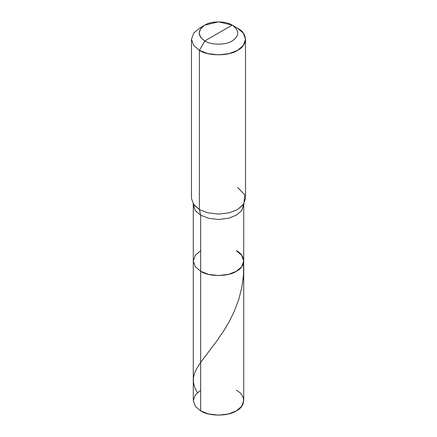 <?xml version="1.0" encoding="UTF-8"?>
<svg xmlns="http://www.w3.org/2000/svg" width="437" height="437" viewBox="0 0 437 437"><rect width="100%" height="100%" fill="white"/><g stroke="black" fill="none" stroke-linecap="round" stroke-linejoin="round"><path stroke-width="0.66" d="M243.922 203.773L241.645 210.689L236.335 215.201L228.518 218.271L218.5 219.467L208.482 218.271L200.665 215.201L195.355 210.689L193.28 204.904L193.28 400.592L195.355 406.372L200.665 410.884L200.665 215.201L208.482 218.271L218.5 219.467L228.518 218.271L236.335 215.201L241.645 210.689L243.72 204.904L243.72 400.592L241.645 406.372L236.335 410.884L228.518 413.954L218.5 415.15L208.482 413.954L200.665 410.884L200.665 271.301L195.355 266.788L193.28 261.004L195.355 255.219L200.665 250.707L195.355 255.219L193.28 261.004L195.355 266.788L200.665 271.301L208.482 274.365L218.5 275.567L228.518 274.365L236.335 271.301L241.645 266.788L243.72 261.004L241.645 255.219L236.335 250.707C245.955 255.345 245.955 266.668 236.335 271.301C228.305 276.856 208.695 276.856 200.665 271.301L195.355 266.788L193.28 261.004L195.355 266.788L200.665 271.301C208.695 276.856 228.305 276.856 236.335 271.301C245.955 266.668 245.955 255.345 236.335 250.707M200.665 390.296L195.355 394.808L193.28 400.592L195.355 406.372L200.665 410.884C208.695 416.439 228.305 416.439 236.335 410.884C245.955 406.252 245.955 394.928 236.335 390.296M218.5 33.032L204.806 40.936C197.42 35.665 197.42 30.393 204.806 25.122C210.967 20.861 226.033 20.861 232.194 25.122L204.806 40.936L199.392 50.31L207.766 53.598L218.5 54.882L229.234 53.598L237.608 50.31L243.3 45.475L245.518 39.281L243.3 33.086L237.608 28.252L232.194 25.122C239.58 30.393 239.58 35.665 232.194 40.936C226.033 45.202 210.967 45.202 204.806 40.936C210.967 45.202 226.033 45.202 232.194 40.936C239.58 35.665 239.58 30.393 232.194 25.122L218.5 33.032M243.72 261.004L241.645 266.788L236.335 271.301L228.518 274.365L218.5 275.567L208.482 274.365L200.665 271.301L200.665 215.201L199.392 209.525L207.766 212.814L218.5 214.097L229.234 212.814L237.608 209.525L243.884 203.839L244.769 194.842L237.608 187.462M245.518 39.281L245.518 198.496L243.3 204.691L237.608 209.525L229.234 212.814L218.5 214.097L207.766 212.814L199.392 209.525L199.392 50.31C207.99 56.264 229.01 56.264 237.608 50.31C247.916 45.35 247.916 33.212 237.608 28.252L232.194 25.122L218.5 21.85L204.806 25.122L200.73 28.591L199.135 33.032L200.73 37.473L204.806 40.936L199.392 50.31L193.7 45.475L191.482 39.281L193.7 33.086L199.392 28.252L193.7 33.086L191.482 39.281L193.7 45.475L199.392 50.31L199.392 209.525L193.116 203.839M193.078 203.773L195.355 210.689L200.665 215.201L199.392 209.525L193.7 204.691L191.482 198.496L191.482 39.281M197.338 392.666L194.711 387.308L193.438 382.435L193.416 377.863L194.487 373.449L196.568 368.844L199.928 363.42L216.85 340.92L223.82 330.705L229.458 321.135L234.281 311.297L238.924 298.935L241.923 286.972L243.464 275.201L243.573 262.582M232.194 25.122L237.608 28.252M204.806 25.122L199.392 28.252"/></g></svg>
